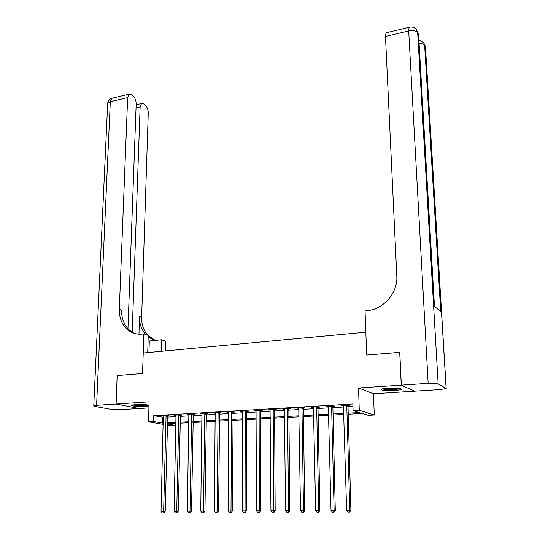 <?xml version="1.0" encoding="UTF-8"?>
<svg xmlns="http://www.w3.org/2000/svg" width="540" height="540" viewBox="0 0 540 540"><rect width="100%" height="100%" fill="white"/><g stroke="black" fill="none" stroke-linecap="round" stroke-linejoin="round"><path stroke-width="0.81" d="M148.993 405.277C146.158 404.527 141.716 404.278 135.675 404.534L131.706 405.23C130.363 406.08 139.313 406.87 145.26 406.445L148.972 405.911M394.288 390.542C398.142 390.272 400.511 389.86 401.396 389.293C401.301 388.132 396.981 387.713 388.422 388.037C384.588 388.314 382.252 388.726 381.402 389.286C381.53 390.447 385.823 390.865 394.288 390.542M175.709 423.428L175.669 425.419L170.795 425.675L167.245 425.068M127.96 328.779L136.175 103.991C136.094 100.454 135.041 97.733 132.995 95.837L131.321 94.561L129.08 94.189L127.656 97.612L110.302 101.729L96.593 405.324L116.053 404.035L117.167 375.557L116.1 404.035L139.192 408.496L148.919 407.889M414.47 391.142L401.247 385.142L358.526 387.97L359.282 410.211L374.274 415.004L368.294 415.314L362.293 413.438L347.949 414.207M358.526 387.97L373.457 393.755L414.47 391.176M373.457 393.755L374.274 415.004M401.315 385.135L414.531 391.169L440.262 389.549L446.182 388.53L438.136 383.879C436.448 383.279 433.12 383.103 428.159 383.353L401.315 385.135L399.769 352.316L366.674 355.043L399.769 352.363M399.701 352.323L401.247 385.142M347.922 413.161L359.411 412.54L353.059 410.555L352.85 404.001L153.691 415.645L163.384 417.319M167.434 417.089L176.087 416.59M180.144 416.36L188.966 415.854M193.037 415.618L202.034 415.105M206.105 414.875L215.285 414.349M219.362 414.113L228.724 413.579M232.808 413.343L242.359 412.796M246.449 412.56L256.19 412.007M260.287 411.77L270.223 411.203M274.327 410.967L284.465 410.387M288.576 410.15L298.924 409.556M303.035 409.32L313.591 408.719M317.709 408.483L328.482 407.869M332.6 407.632L343.602 406.998M347.726 406.762L352.924 406.465M347.834 405.5L349.819 405.385L348.745 405.034L341.422 405.459L343.541 405.749M332.721 406.37L334.672 406.262L333.551 405.918L326.342 406.337L328.435 406.62M317.824 407.234L319.754 407.126L318.593 406.782L311.492 407.194L313.544 407.484M303.156 408.085L305.053 407.977L303.858 407.639L296.858 408.044L298.883 408.335M288.697 408.922L290.567 408.814L289.339 408.483L282.447 408.881L284.432 409.165M274.455 409.745L276.298 409.637L275.029 409.313L268.238 409.712L270.196 409.995M260.422 410.555L262.238 410.454L260.935 410.13L254.239 410.522L256.169 410.805M246.584 411.358L248.373 411.257L247.037 410.94L240.442 411.325L242.339 411.601M232.949 412.148L234.711 412.047L233.341 411.737L226.841 412.115L228.71 412.391M219.503 412.925L221.245 412.823L219.847 412.519L213.435 412.891L215.278 413.168M206.253 413.694L207.968 413.593L206.537 413.296L200.212 413.66L202.034 413.937M193.185 414.45L194.873 414.349L193.415 414.058L187.184 414.416L188.973 414.693M180.293 415.193L181.96 415.098L180.475 414.808L174.332 415.166L176.094 415.436M167.589 415.928L169.229 415.834L167.717 415.55L161.656 415.901L163.397 416.171M117.214 375.557L142.567 373.471L143.215 352.991L365.83 332.168L366.674 355.043L365.04 310.858L367.24 310.628C383.623 309.326 397.973 292.66 396.806 276.095L385.472 36.457L386.012 32.805L386.471 32.697M163.208 424.373L148.507 421.848L149.094 401.848L116.1 404.035M148.507 421.848L153.529 421.571L163.235 423.144M153.691 415.645L153.529 421.571M353.059 410.555L359.282 410.211M167.272 423.961L175.669 425.419M343.818 414.43L332.795 415.017M328.664 415.24L317.864 415.82M313.74 416.036L303.156 416.603M299.038 416.826L288.664 417.38M284.553 417.602L274.388 418.142M270.277 418.365L260.314 418.898M256.21 419.121L246.449 419.641M242.352 419.863L232.781 420.37M228.69 420.593L219.308 421.092M215.217 421.315L206.024 421.808M201.94 422.024L192.929 422.51M188.851 422.726L180.009 423.198M175.946 423.414L167.272 423.88M167.299 422.921L175.966 422.456M180.029 422.233L188.865 421.76M192.942 421.538L201.953 421.052M206.037 420.829L215.231 420.336M219.314 420.113L228.69 419.607M232.787 419.384L242.352 418.865M246.449 418.642L256.21 418.115M260.314 417.893L270.27 417.359M274.381 417.137L284.54 416.583M288.65 416.36L299.018 415.8M303.143 415.577L313.72 415.01M317.844 414.788L328.644 414.2M332.768 413.978L343.791 413.384M162.878 417.346L162.729 423.171M342.509 405.392L342.522 405.803M327.47 406.269L327.483 406.674M312.66 407.126L312.667 407.531M298.067 407.977L298.073 408.375M283.689 408.814L283.696 409.212M269.521 409.637L269.521 410.029M255.555 410.447L255.555 410.839M241.792 411.244L241.792 411.635M228.224 412.034L228.224 412.418M214.853 412.81L214.846 413.195M201.663 413.579L201.656 413.957M188.663 414.329L188.656 414.713M175.838 415.078L175.831 415.456M163.195 415.814L163.181 416.185M346.754 405.149L349.785 510.307L346.633 510.32L343.4 405.344M347.983 405.074L350.892 510.314L349.785 510.307L349.232 512.102L347.969 512.109L349.232 512.102M349.67 512.102L350.892 510.314M346.633 510.32L347.969 512.109M331.594 406.026L334.132 510.395L331.027 510.408L328.293 406.222M332.863 405.959L335.279 510.401L334.132 510.395L333.592 512.177L332.35 512.183L333.592 512.177M334.051 512.177L335.279 510.401M331.027 510.408L332.35 512.183M316.663 406.897L318.715 510.482L315.657 510.496L313.416 407.086M317.972 406.823L319.903 510.489L318.715 510.482L318.195 512.251L316.973 512.258L318.195 512.251M318.668 512.251L319.903 510.489M315.657 510.496L316.973 512.258M301.954 407.747L303.534 510.57L300.524 510.584L298.755 407.936M303.298 407.673L304.769 510.577L303.534 510.57L303.028 512.325L301.826 512.332L303.028 512.325M303.527 512.325L304.769 510.577M300.524 510.584L301.826 512.332M287.462 408.591L288.583 510.651L285.626 510.671L284.31 408.773M288.839 408.51L289.859 510.665L288.583 510.651L288.097 512.399L286.916 512.399L288.097 512.399M288.61 512.399L289.859 510.665M285.626 510.671L286.916 512.399M399.897 388.334C398.156 389.07 394.639 389.455 389.354 389.482L382.826 388.753M384.635 388.422L389.468 388.76L398.054 388.091M381.989 388.996L389.057 389.657C394.47 389.644 398.365 389.273 400.754 388.537M147.811 404.966L147.332 405.101C144.558 405.776 135.027 405.567 133.232 404.784M135.412 404.548L145.658 404.683M132.503 404.926C135.182 405.749 145.307 405.905 148.331 405.175L148.527 405.128M428.159 383.353L408.686 30.949C413.08 30.152 416.077 30.753 417.67 32.764L418.466 34.202L434.389 306.261L440.714 311.546L424.643 45.421L425.547 48.209L446.162 388.145M117.167 375.557L142.567 373.471L143.816 333.889L142.074 334.071C138.254 334.449 134.683 333.835 131.375 332.235C123.248 327.719 119.225 320.051 119.313 309.231L127.656 97.612M161.204 351.311L161.507 339.788L148.061 341.111M161.507 339.788L165.645 341.165L165.402 350.919M143.816 333.889L148.237 335.367L147.717 352.573M132.199 332.201L140.123 106.954L141.52 103.552L143.606 103.896L145.213 105.118C147.164 106.94 148.176 109.586 148.264 113.056L141.635 317.324C141.494 324.479 143.539 330.44 147.764 335.205M145.672 334.51C141.44 329.724 139.394 323.744 139.543 316.568L138.962 334.159M96.593 405.324L93.764 405.824L94.966 406.424L111.038 409.354L120.231 409.691L139.144 408.49M116.053 404.035L139.144 408.503M154.872 340.112L148.23 335.691M134.926 333.551L133.616 332.971C125.503 328.469 121.487 320.828 121.561 310.048L119.313 309.231M155.891 340.349L151.463 338.837L148.196 336.818M273.186 409.421L273.861 510.739L270.945 510.752L270.074 409.604M274.597 409.34L275.171 510.745L273.861 510.739L273.395 512.467L272.228 512.474L273.395 512.467M273.922 512.467L275.171 510.745M270.945 510.752L272.228 512.474M259.112 410.238L259.362 510.82L256.487 510.833L256.048 410.42M260.564 410.157L260.705 510.827L259.362 510.82L258.91 512.534L257.762 512.541L258.91 512.534M259.45 512.534L260.705 510.827M256.487 510.833L257.762 512.541M245.248 411.041L245.072 510.901L242.244 510.914L242.224 411.217M246.726 410.96L246.456 510.908L245.072 510.901L244.64 512.602L243.506 512.609L244.64 512.602M245.194 512.609L246.456 510.908M242.244 510.914L243.506 512.609M231.579 411.838L230.999 510.982L228.211 510.995L228.596 412.013M233.091 411.75L232.416 510.989L230.999 510.982L230.58 512.669L229.466 512.676L230.58 512.669M231.147 512.676L232.416 510.989M228.211 510.995L229.466 512.676M218.099 412.621L217.134 511.056L214.38 511.076L215.17 412.789M219.645 412.533L218.579 511.07L217.134 511.056L216.729 512.737L215.629 512.744L216.729 512.737M217.31 512.737L218.579 511.07M214.38 511.076L215.629 512.744M204.815 413.39L203.465 511.137L200.759 511.151L201.926 413.559M206.388 413.303L204.944 511.144L203.465 511.137L203.074 512.804L201.994 512.811L203.074 512.804M203.668 512.804L204.944 511.144M200.759 511.151L201.994 512.811M191.72 414.153L189.999 511.211L187.326 511.225L188.865 414.322M193.32 414.058L191.504 511.218L189.999 511.211L189.621 512.865L188.554 512.872L189.621 512.865M190.228 512.872L191.504 511.218M187.326 511.225L188.554 512.872M178.808 414.902L176.722 511.286L174.089 511.306L175.993 415.064M180.434 414.808L178.261 511.292L176.722 511.286L176.357 512.933L175.304 512.939L176.357 512.933M176.978 512.933L178.261 511.292M174.089 511.306L175.304 512.939M166.07 415.645L163.633 511.36L161.042 511.38L163.296 415.807M167.724 415.55L165.2 511.367L163.633 511.36L163.289 512.993L162.25 513L163.289 512.993M163.917 512.993L165.2 511.367M161.042 511.38L162.25 513M346.694 405.317L347.78 405.668M346.619 405.803L347.706 406.154M331.54 406.195L332.66 406.539M331.466 406.681L332.586 407.025M316.609 407.059L317.77 407.403M316.528 407.545L317.696 407.882M301.901 407.916L303.095 408.247M301.82 408.395L303.021 408.726M287.408 408.753L288.644 409.084M287.327 409.232L288.569 409.556M446.087 388.098L425.392 46.784L424.339 43.929M409.529 27.175L409.124 27.284C412.229 26.548 414.727 27.412 416.617 29.882L417.67 32.764L438.136 383.879M386.012 32.805L409.124 27.284L408.686 30.949L385.472 36.457M417.366 31.239L418.628 35.755L434.471 306.329M419.067 43.342C421.922 43.403 423.779 44.098 424.643 45.421L423.603 42.593L418.865 39.818M139.543 316.568L141.635 317.324M140.123 106.954L136.026 107.899M107.642 104.139L107.676 103.403L110.302 101.729L111.773 98.327L112.651 98.118M148.952 352.458L149.297 341.01M273.125 409.583L274.401 409.907M273.051 410.056L274.32 410.373M259.058 410.4L260.361 410.717M258.977 410.866L260.287 411.183M245.187 411.203L246.53 411.521M245.106 411.669L246.449 411.98M231.518 412L232.888 412.304M231.437 412.459L232.814 412.763M218.045 412.776L219.449 413.08M217.964 413.235L219.368 413.539M204.761 413.546L206.192 413.849M204.68 414.005L206.111 414.302M191.666 414.308L193.124 414.605M191.585 414.761L193.043 415.058M178.754 415.058L180.238 415.348M178.666 415.503L180.157 415.793M166.016 415.793L167.535 416.084M165.929 416.239L167.447 416.529M418.581 34.445L418.318 33.217M425.5 47L425.25 45.833M133.616 332.971L131.375 332.235M151.463 338.837L153.536 339.525M141.52 103.552L136.141 104.8M129.08 94.189L111.773 98.327C109.438 99.212 108.068 100.906 107.676 103.403L93.764 405.824"/></g></svg>
